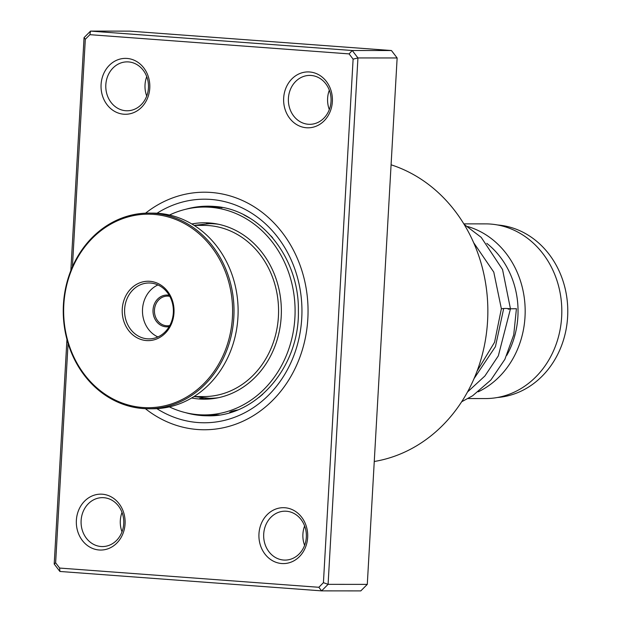 <?xml version="1.0" encoding="UTF-8"?>
<svg xmlns="http://www.w3.org/2000/svg" width="622" height="622" viewBox="0 0 622 622"><rect width="100%" height="100%" fill="white"/><g stroke="black" fill="none" stroke-linecap="round" stroke-linejoin="round"><path stroke-width="0.93" d="M497.616 224.977A86.466 75.48 90 0 1 558.548 352.674A86.466 75.48 90 0 1 497.468 397.489M486.777 243.357A82.096 71.662 90 0 1 509.27 350.544A82.096 71.662 90 0 1 506.782 355.356M467.682 226.525A87.337 76.242 90 0 1 515.84 353.055A87.337 76.242 90 0 1 478.225 391.821M463.833 223.866L485.658 223.881A87.337 76.242 90 0 1 552.484 353.086A87.337 76.242 90 0 1 485.51 398.562L468.032 398.546M102.303 494.21A27.951 24.398 90 0 1 125.069 523.903A27.951 24.398 90 0 1 99.139 549.988A27.951 24.398 90 0 1 76.374 520.295A27.951 24.398 90 0 1 102.303 494.21M101.044 546.505A24.452 21.35 -90 0 0 102.405 546.559A24.452 21.35 -90 0 0 123.762 522.9A24.452 21.35 -90 0 0 103.804 497.701A24.452 21.35 -90 0 0 102.443 497.647A24.452 21.35 -90 0 0 81.085 521.306A24.452 21.35 -90 0 0 101.044 546.505M127.012 58.437A27.951 24.398 90 0 1 149.778 88.13A27.951 24.398 90 0 1 123.848 114.215A27.951 24.398 90 0 1 101.083 84.522A27.951 24.398 90 0 1 127.012 58.437M125.753 110.732A24.452 21.35 -90 0 0 127.113 110.778A24.452 21.35 -90 0 0 148.471 87.127A24.452 21.35 -90 0 0 128.513 61.92A24.452 21.35 -90 0 0 127.152 61.873A24.452 21.35 -90 0 0 105.794 85.525A24.452 21.35 -90 0 0 125.753 110.732M309.6 71.973A27.951 24.398 90 0 1 332.366 101.666A27.951 24.398 90 0 1 306.436 127.751A27.951 24.398 90 0 1 283.671 98.058A27.951 24.398 90 0 1 309.6 71.973M308.341 124.268A24.452 21.35 -90 0 0 309.702 124.322A24.452 21.35 -90 0 0 331.06 100.663A24.452 21.35 -90 0 0 311.109 75.464A24.452 21.35 -90 0 0 309.74 75.41A24.452 21.35 -90 0 0 288.383 99.069A24.452 21.35 -90 0 0 308.341 124.268M284.892 507.746A27.951 24.398 90 0 1 307.657 537.447A27.951 24.398 90 0 1 281.727 563.532A27.951 24.398 90 0 1 258.962 533.832A27.951 24.398 90 0 1 284.892 507.746M283.632 560.041A24.452 21.35 -90 0 0 284.993 560.095A24.452 21.35 -90 0 0 306.351 536.436A24.452 21.35 -90 0 0 286.4 511.237A24.452 21.35 -90 0 0 285.031 511.183A24.452 21.35 -90 0 0 263.674 534.842A24.452 21.35 -90 0 0 283.632 560.041M211.091 192.455A118.779 103.687 90 0 1 307.999 314.864A118.779 103.687 90 0 1 204.265 429.763A118.779 103.687 90 0 1 197.648 429.514A118.779 103.687 90 0 1 145.385 408.685A118.779 103.687 90 0 0 197.648 429.514A118.779 103.687 90 0 0 204.265 429.763A118.779 103.687 90 0 0 307.999 314.864A118.779 103.687 90 0 0 211.091 192.455A118.779 103.687 90 0 0 204.467 192.206A118.779 103.687 90 0 1 211.091 192.455M68.07 343.36L55.63 562.817L59.65 568.065L318.845 587.285L321.605 590.869L360.807 590.9L367.291 584.377L397.139 57.963L391.448 50.538L129.734 31.131L90.54 31.1L352.246 50.506L357.938 57.932L328.089 584.346L321.605 590.869L59.899 571.462L54.207 564.037L66.943 339.418M391.448 50.538L352.246 50.506L349.082 53.896L89.895 34.676L85.315 39.287L72.409 266.877M397.139 57.963L357.938 57.932L353.109 59.144L349.082 53.896M367.291 584.377L328.089 584.346L323.424 582.674L353.109 59.144M70.846 270.624L84.056 37.623L90.54 31.1L89.895 34.676M318.845 587.285L323.424 582.674M145.548 213.183A118.779 103.687 90 0 1 204.467 192.206A118.779 103.687 90 0 0 145.548 213.183M374.257 461.493A151.97 132.657 -90 0 0 487.578 320.929A151.97 132.657 -90 0 0 391.082 164.799M304.601 545.346A24.452 21.35 90 0 1 304.625 525.971M122.013 531.81A24.452 21.35 90 0 1 122.029 512.427M329.31 109.573A24.452 21.35 90 0 1 329.326 90.19M146.722 96.029A24.452 21.35 90 0 1 146.738 76.654M85.315 39.287L84.056 37.623M59.899 571.462L59.65 568.065M55.63 562.817L54.207 564.037M508.143 309.15C513.64 309.103 507.606 308.232 503.696 308.504L501.371 308.776L494.56 342.271L477.043 371.178M467.472 392.031L484.903 375.983L498.323 355.862L510.46 308.87L502.537 269.513L481.21 237.363L464.152 224.379M510.46 308.8L516.423 308.714L513.725 334.877L504.885 359.314L490.913 379.964L472.596 395.794L461.648 401.765M207.282 223.663L210.08 223.01M193.318 224.869L193.971 225.273M213.976 207.126L221.385 207.569M213.649 207.126L213.089 207.142M243.871 214.854L249.912 218.205M271.099 236.041L272.747 237.954M262.733 394.27L258.884 397.489M238.226 409.875C232.714 410.823 230.054 411.655 230.257 412.378L230.731 412.363M229.79 412.332L230.257 412.378M213.571 398.554L212.716 398.329M206.924 399.145L200.704 398.445M199.654 398.484L200.237 398.438M207.561 399.029L208.137 399.083M191.662 397.987A88.207 77.004 -90 0 0 198.053 398.896A88.207 77.004 -90 0 0 204.296 399.192A88.207 77.004 -90 0 0 281.3 314.623A88.207 77.004 -90 0 0 210.679 223.065A88.207 77.004 -90 0 0 204.444 222.769A88.207 77.004 -90 0 0 191.809 223.959M169.363 406.874A103.928 90.726 -90 0 0 196.925 414.563A103.928 90.726 -90 0 0 204.28 414.913A103.928 90.726 -90 0 0 295.015 315.276A103.928 90.726 -90 0 0 211.807 207.398A103.928 90.726 -90 0 0 204.459 207.048A103.928 90.726 -90 0 0 169.526 215.025M169.161 326.628A15.892 13.878 90 0 1 153.455 314.996A15.892 13.878 90 0 1 162.14 296.01A15.892 13.878 90 0 1 169.192 295.279M169.798 296.36A14.85 12.961 -90 0 0 167.396 296.103A14.85 12.961 -90 0 0 162.964 296.997A14.85 12.961 -90 0 0 154.621 313.519A14.85 12.961 -90 0 0 167.372 325.796A14.85 12.961 -90 0 0 169.775 325.539M218.275 397.738A87.337 76.242 90 0 1 209.404 398.321L193.986 396.572L203.783 396.572A85.587 74.718 -90 0 0 229.355 391.425A85.587 74.718 -90 0 0 277.451 296.173A85.587 74.718 -90 0 0 203.93 225.389L194.134 225.382M119.3 219.978A96.768 84.475 -90 0 0 68.723 343.982A96.768 84.475 -90 0 0 176.951 401.89A96.768 84.475 -90 0 0 227.528 277.886A96.768 84.475 -90 0 0 119.3 219.978M177.775 402.869A97.817 85.385 90 0 1 148.557 408.755A97.817 85.385 90 0 1 64.532 327.856A97.817 85.385 90 0 1 119.494 218.998A97.817 85.385 90 0 1 148.72 213.113A97.817 85.385 90 0 1 232.737 294.012A97.817 85.385 90 0 1 177.775 402.869M148.557 408.755L152.647 408.755A97.817 85.385 -90 0 0 181.865 402.877A97.817 85.385 -90 0 0 236.834 294.012A97.817 85.385 -90 0 0 152.81 213.121L148.72 213.113M139.281 283.026A29.693 25.922 90 0 1 172.488 300.791A29.693 25.922 90 0 1 156.969 338.842A29.693 25.922 90 0 1 123.762 321.076A29.693 25.922 90 0 1 139.281 283.026M157.304 337.202A27.951 24.398 -90 0 0 173.009 306.102A27.951 24.398 -90 0 0 149 282.987A27.951 24.398 -90 0 0 140.65 284.666A27.951 24.398 -90 0 0 124.944 315.766A27.951 24.398 -90 0 0 148.953 338.881A27.951 24.398 -90 0 0 157.304 337.202M157.949 284.938A27.951 24.398 -90 0 0 142.477 310.93A27.951 24.398 -90 0 0 157.902 336.945M194.126 225.374L209.56 223.648A87.337 76.242 90 0 1 218.423 224.247M213.47 206.38A104.807 91.488 -90 0 0 207.865 206.177A104.807 91.488 -90 0 0 185.784 209.256M185.613 412.674A104.807 91.488 -90 0 0 201.847 415.574A104.807 91.488 -90 0 0 207.686 415.791C255.751 417.393 299.781 367.167 298.373 310.596C299.275 256.808 259.288 208.448 213.587 206.395L207.865 206.177M157.024 213.245A111.789 97.584 90 0 1 210.695 199.421A111.789 97.584 90 0 1 301.748 318.2A111.789 97.584 90 0 1 198.045 422.54A111.789 97.584 90 0 1 156.853 408.638M503.696 308.504L495.431 346.641L474.026 378.635M209.56 223.648L214.878 223.656M209.404 398.321L215.103 398.329M501.371 308.776L493.782 272.117L473.676 242.72M204.459 207.048L214.147 207.056M204.28 414.913L219.348 414.928M221.945 207.896A8.731 8.731 0 0 0 220.763 207.258M215.912 206.605A8.731 8.731 0 0 0 213.727 207.227M214.473 223.531A8.731 8.731 0 0 0 217.039 223.967M212.584 223.648A8.731 8.731 0 0 0 213.346 223.368M212.708 207.056A8.731 8.731 0 0 0 207.149 207.056M206.613 223.415A8.731 8.731 0 0 0 207.351 223.679M200.097 414.796A8.731 8.731 0 0 0 206.52 414.913M207.709 399.106A8.731 8.731 0 0 0 205.291 398.197M202.959 398.018A8.731 8.731 0 0 0 200.097 398.679M229.946 412.013A8.731 8.731 0 0 0 231.034 412.269M213.812 414.921A8.731 8.731 0 0 0 216.549 415.294M218.291 415.076A8.731 8.731 0 0 0 218.866 414.928"/></g></svg>

